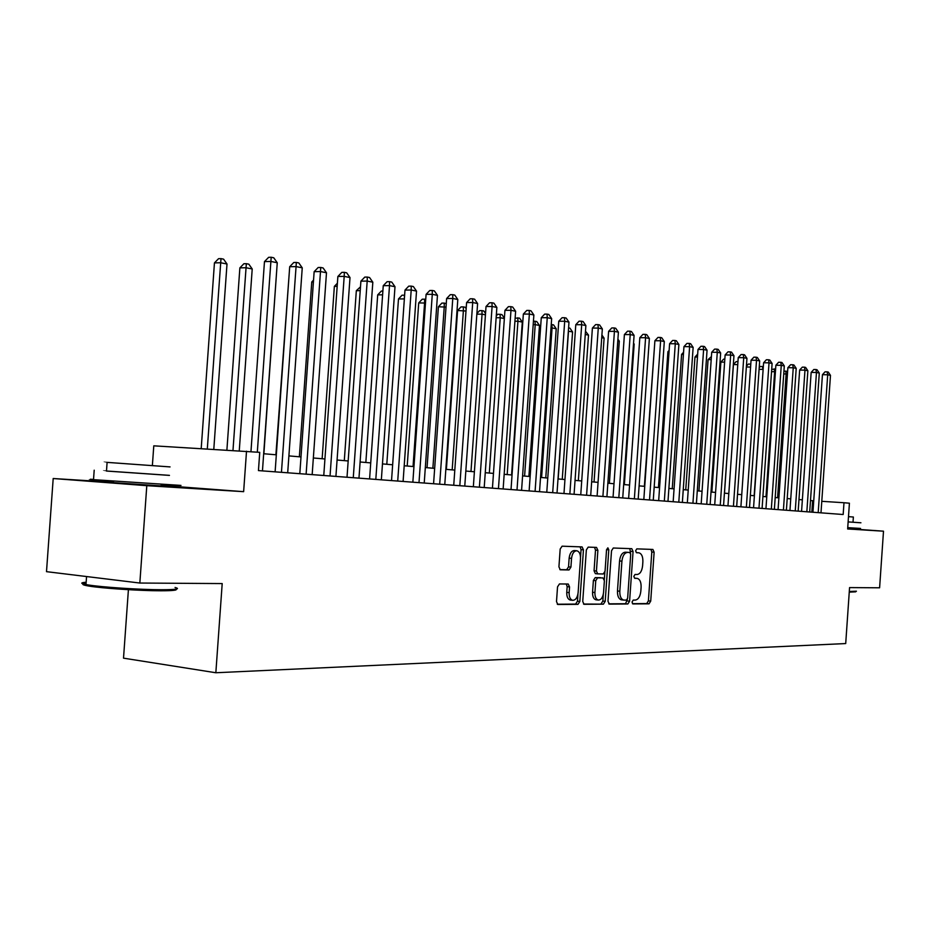 <?xml version="1.0" encoding="UTF-8"?>
<svg xmlns="http://www.w3.org/2000/svg" width="930" height="930" viewBox="0 0 930 930"><rect width="100%" height="100%" fill="white"/><g stroke="black" fill="none" stroke-linecap="round" stroke-linejoin="round"><path stroke-width="1.4" d="M632.04 602.024L632.853 603.93L649.035 603.826L650.721 601.094L654.127 552.211L652.895 549.444L636.806 548.863L635.609 550.758L636.48 552.711L638.91 552.804C641.654 553.652 642.979 556.617 642.874 561.708L642.595 565.812C641.933 571.125 640.107 574.019 637.12 574.508L635.027 574.473L633.818 576.379L634.667 578.321L637.259 578.39C639.933 579.274 641.212 582.203 641.107 587.179L640.817 591.294C640.154 596.595 638.329 599.525 635.341 600.071L633.237 600.083L632.04 602.024M113.402 482.647L160.971 485.902M847.66 528.728L849.834 528.833L847.672 528.647M559.453 583.947L557.535 586.853L556.5 601.594L557.802 604.477L577.972 604.349L579.843 601.466L583.447 549.828L582.087 546.91L562.092 546.189L560.174 549.037L558.93 566.847L560.29 569.788L569.044 569.962L570.927 567.091L571.543 558.337C572.206 553.431 573.984 550.909 576.867 550.769C579.378 551.537 580.587 554.141 580.506 558.581L578.123 592.643C577.425 597.734 575.577 600.28 572.589 600.303C570.195 599.466 569.055 596.909 569.148 592.631L569.544 586.911L568.23 584.028L559.453 583.947M139.837 583.04L46.5 571.659L53.196 478.52L146.8 485.681L139.837 583.04L222.2 583.575L215.841 672.75L845.707 643.56L849.567 587.597L879.606 587.795L883.5 531.193L847.649 528.972L849.415 503.2L843.987 502.735L843.173 514.511L258.447 470.592L259.737 452.34L153.787 445.83L152.369 465.523M146.8 485.681L243.637 491.668L246.52 451.201M607.988 601.326L609.383 604.116L627.855 603.977L629.598 601.21L633.063 551.49L631.796 548.688L613.288 548.014L611.51 550.769L607.988 601.326M583.505 604.035L603.396 604.163L584.191 604.302M594.537 547.351L595.502 550.107L597.874 550.316L596.537 547.421L588.19 547.119L586.342 549.921L582.738 601.454L583.994 604.291M597.874 550.316L596.432 571.02L597.711 573.88L603.256 573.973L605.058 571.183L606.546 549.758L607.871 547.828L608.79 549.828L605.198 601.338L603.396 604.163M883.5 531.193L847.672 528.577M128.41 589.678L123.516 658.161L215.841 672.75M113.425 482.286L53.196 478.52M813.738 500.805L810.495 500.549M802.358 499.852L798.975 499.561M790.744 498.852L787.21 498.55M778.887 497.841L775.19 497.527M766.773 496.806L762.914 496.469M754.393 495.748L750.359 495.399M741.733 494.655L737.537 494.307M728.806 493.551L724.423 493.179M715.577 492.423L711.008 492.028M702.057 491.261L697.291 490.854M688.223 490.075L683.248 489.657M674.064 488.866L668.879 488.424M659.579 487.622L654.174 487.169M644.746 486.355L639.108 485.879M629.563 485.053L623.681 484.553M613.998 483.728L607.871 483.205M598.06 482.356L591.666 481.81M581.715 480.961L575.054 480.392M564.963 479.531L558.012 478.938M547.77 478.055L540.528 477.439M530.147 476.544L522.59 475.904M512.046 474.998L504.165 474.323M493.47 473.405L485.251 472.707M474.393 471.777L465.825 471.045M454.793 470.092L445.854 469.336M434.659 468.371L425.324 467.569M413.943 466.604L404.201 465.767M392.646 464.779L382.474 463.907M370.733 462.896L360.108 461.989M348.169 460.966L337.079 460.025M324.93 458.978L313.352 457.99M300.995 456.932L288.893 455.898M276.326 454.817L263.678 453.735M843.987 502.735L821.794 501.317M811.832 512.151L812.622 500.724M243.637 491.668L161.018 485.39M634.981 578.169L636.852 578.355M638.654 552.792L636.306 552.583L638.643 552.78M632.447 603.675L646.722 603.57L648.408 600.85L651.802 552.001L650.93 549.363M630.575 553.35L629.808 548.607M608.72 603.849L625.53 603.733L627.378 599.28M626.425 600.117L627.645 598.176L630.691 554.466L629.808 552.501L627.506 552.42C624.46 552.862 622.588 555.768 621.914 561.162L619.81 591.236C619.706 596.2 620.984 599.153 623.646 600.071L626.425 600.117M627.471 552.292L629.75 552.49L627.471 552.292M621.763 599.873L621.31 599.827C618.636 598.897 617.357 595.956 617.474 590.992L619.566 560.953C620.252 555.559 622.112 552.653 625.169 552.211L627.413 552.292M595.502 550.107L594.061 570.799L595.351 573.647L597.699 573.88L595.351 573.647M604.849 572.299L604.326 579.646M603.303 594.398L602.838 601.082L605.198 601.338M594.921 592.526C594.828 596.735 595.944 599.246 598.246 600.048C601.117 600.013 602.884 597.502 603.558 592.538L604.384 580.762L602.977 577.925L597.572 577.856L595.758 580.68L594.921 592.526L592.561 592.282C592.468 596.49 593.573 598.99 595.886 599.804L596.316 599.85M592.561 592.282L593.387 580.436L595.212 577.623L600.617 577.693M601.036 603.907L602.838 601.082M570.671 600.094L570.195 600.048C567.812 599.211 566.661 596.653 566.754 592.375L567.161 586.667L566.3 583.994M576.588 550.746L574.473 550.56C571.59 550.688 569.811 553.211 569.148 558.116L571.543 558.337M559.848 569.602L566.649 569.73L568.544 566.87L569.148 558.116M580.529 557.244L581.064 549.618L580.076 546.828M557.291 604.221L575.589 604.093L577.46 601.21L577.96 593.979M787.431 374.232L786.141 373.988L777.585 497.724M783.932 371.07L786.803 371.326L787.559 372.43M785.676 371.105L786.141 373.988L783.734 373.941M818.191 512.628L827.7 374.778L830.478 375.348L820.992 512.837M812.948 512.232L822.446 374.685L827.7 374.778L827.165 371.861L828.281 372.081L830.478 375.348M822.446 374.685L825.061 371.814L827.165 371.861M855.705 591.829L849.253 592.143M849.288 591.492L856.437 591.201M848.497 516.65L853.368 517.022L853.008 522.23L848.137 521.904L860.924 522.788L853.008 522.218M847.742 527.647L860.541 528.438M175.921 589.167C177.735 590.225 172.748 590.759 160.96 590.783C140.163 590.817 101.847 588.295 88.664 586.028C81.945 584.877 81.073 584.04 86.06 583.517M86.153 582.238C80.398 582.68 80.34 583.459 85.99 584.563L87.711 584.865C101.207 587.179 140.511 589.76 161.82 589.736C176.328 589.69 180.745 588.946 175.061 587.481M169.446 475.393L106.485 471.045C102.44 470.743 102.44 470.731 106.485 471.01L169.446 475.358M93.535 479.415C87.827 479.113 87.827 479.183 93.511 479.659L180.99 485.414M107.101 462.466C103.056 462.152 103.056 462.117 107.101 462.373L170.051 466.906M775.411 371.872L774.632 371.721L765.983 496.736M771.714 369.21L775.585 369.408M774.179 368.815L774.632 371.721L771.551 371.663M763.135 369.454L754.149 495.725M759.206 367.699L760.368 366.443L763.321 366.652M762.437 366.478L762.891 369.408L759.089 369.338M746.418 366.188L748.383 364.049L750.777 364.153M750.58 367.048L746.36 366.978M750.684 365.571L750.463 364.083M737.746 364.63L733.421 364.56L724.493 493.191M733.421 364.56L736.13 361.619L737.955 361.642M806.845 511.779L816.459 372.488L819.295 373.07L809.705 511.988M801.567 511.384L811.158 372.395L816.459 372.488L815.936 369.536L817.063 369.78L819.295 373.07M811.158 372.395L813.82 369.501L815.936 369.536M795.255 510.907L804.973 370.152L807.868 370.745L798.173 511.128M789.942 510.512L799.649 370.059L804.973 370.152L804.462 367.176L805.624 367.42L807.868 370.745M799.649 370.059L802.334 367.141L804.462 367.176M783.42 510.024L793.244 367.769L796.208 368.373L786.396 510.245M778.073 509.617L787.884 367.675L793.244 367.769L792.744 364.758L793.929 365.002L796.208 368.373M787.884 367.675L790.605 364.723L792.744 364.758M771.33 509.105L781.27 365.327L784.292 365.943L774.376 509.338M765.948 508.71L775.876 365.246L781.27 365.327L780.782 362.293L781.99 362.537L784.292 365.943M775.876 365.246L778.619 362.258L780.782 362.293M724.621 362.154L720.878 362.096L711.857 492.098M720.878 362.096L723.621 359.131L724.83 359.143M758.973 508.187L769.029 362.84L772.109 363.467L762.088 508.419M753.556 507.78L763.6 362.758L769.029 362.84L768.552 359.771L769.784 360.026L772.109 363.467M763.6 362.758L766.378 359.747L768.552 359.771M711.194 359.631L708.067 359.596L698.942 490.994M708.067 359.596L711.404 356.597M746.348 507.234L756.52 360.294L759.671 360.933L749.522 507.478M740.896 506.827L751.056 360.212L756.52 360.294L756.055 357.201L757.311 357.457L759.671 360.933M751.056 360.212L753.87 357.167L756.055 357.201M697.465 357.062L694.977 357.027L685.747 489.866M694.977 357.027L697.674 354.121M733.433 506.269L743.733 357.69L746.953 358.352L736.688 506.513M727.958 505.85L738.234 357.62L743.733 357.69L743.279 354.562L744.57 354.83L746.953 358.352M738.234 357.62L741.082 354.539L743.279 354.562M683.422 354.423L681.597 354.4L672.25 488.715M681.597 354.4L683.562 352.284M720.239 505.269L730.654 355.027L733.956 355.702L723.563 505.525M714.717 504.862L725.121 354.958L730.654 355.027L730.213 351.866L731.538 352.145L733.956 355.702M725.121 354.958L728.004 351.842L730.213 351.866M669.042 351.738L667.914 351.726L658.463 487.529M667.914 351.726L669.135 350.424M706.742 504.258L717.286 352.307L720.657 352.993L710.148 504.513M701.185 503.839L711.706 352.249L717.286 352.307L716.856 349.122L718.204 349.401L720.657 352.993M711.706 352.249L714.635 349.099L716.856 349.122M654.313 348.994L644.362 486.32M692.931 503.223L703.603 349.529L707.056 350.226L696.407 503.479M687.34 502.805L698 349.459L703.603 349.529L703.196 346.297L704.58 346.588L707.056 350.226M698 349.459L700.953 346.274L703.196 346.297M678.795 502.165L689.607 346.681L693.141 347.39L682.364 502.433M673.169 501.735L683.957 346.623L689.607 346.681L689.211 343.414L690.63 343.705L693.141 347.39M683.957 346.623L686.956 343.402L689.211 343.414M624.367 484.611L634.167 344.088L633.481 343.961M633.539 343.182L634.167 344.088M664.334 501.072L675.285 343.763L678.888 344.495L667.984 501.351M658.673 500.654L669.6 343.705L675.285 343.763L674.901 340.473L676.354 340.764L678.888 344.495M669.6 343.705L672.634 340.45L674.901 340.473M609.383 483.333L619.299 341.171L617.799 340.868M617.915 339.148L619.299 341.171M649.524 499.956L660.614 340.775L664.311 341.531L653.267 500.247M643.827 499.538L654.894 340.729L660.614 340.775L660.254 337.45L661.73 337.753L664.311 341.531M654.894 340.729L657.963 337.439L660.254 337.45M594.049 482.019L604.093 338.171L601.733 337.706M601.919 335.009L604.093 338.171M634.365 498.817L645.583 337.718L649.373 338.485L638.189 499.108M628.634 498.387L639.828 337.683L645.583 337.718L645.246 334.358L646.769 334.672L649.373 338.485M639.828 337.683L642.944 334.347L645.246 334.358M578.344 480.671L588.516 335.114L585.249 334.463M585.481 331.231L588.516 335.114M618.822 497.655L630.203 334.591L634.086 335.37L622.74 497.945M613.056 497.225L624.402 334.556L630.203 334.591L629.877 331.185L631.435 331.51L634.086 335.37M624.402 334.556L627.564 331.173L629.877 331.185M562.255 479.299L572.566 331.975L568.509 331.173L558.174 478.95M568.579 327.86L569.916 328.127L572.566 331.975M568.439 329.952L568.346 331.173M602.907 496.457L614.428 331.371L618.404 332.184L606.918 496.76M597.106 496.027L608.604 331.347L614.428 331.371L614.125 327.941L615.718 328.267L618.404 332.184M608.604 331.347L611.801 327.93L614.125 327.941M545.782 477.881L556.221 328.755L552.071 327.941L541.597 477.532M551.234 324.535L553.536 324.861L556.221 328.755M551.874 324.535L552.071 327.941L551.002 327.941M586.586 495.237L598.269 328.081L602.338 328.918L590.701 495.539M580.75 494.795L592.398 328.069L598.269 328.081L597.99 324.617L599.617 324.954L602.338 328.918M592.398 328.069L595.642 324.605L597.99 324.617M528.891 476.439L539.47 325.465L535.215 324.628L524.601 476.079M533.436 321.175L536.75 321.524L539.47 325.465M535.052 321.175L535.215 324.628L533.192 324.628M569.858 493.981L581.692 324.709L585.877 325.57L574.077 494.295M563.975 493.539L575.786 324.698L581.692 324.709L581.436 321.199L583.11 321.548L585.877 325.57M575.786 324.698L579.076 321.199L581.436 321.199M511.581 474.963L522.3 322.082L517.94 321.234L507.187 474.579M515.127 318.141L519.545 318.095L522.3 322.082M517.801 317.746L517.94 321.234L514.918 321.234M552.687 492.691L564.696 321.257L568.986 322.129L557.024 493.016M546.782 492.249L558.756 321.245L564.696 321.257L564.464 317.7L566.184 318.06L568.986 322.129M558.756 321.245L562.092 317.711L564.464 317.7M504.351 318.56L500.224 317.746L489.32 473.056M496.271 315.84L497.806 314.224L501.898 314.573L504.374 318.165M500.108 314.224L500.224 317.746L496.143 317.746M535.087 491.366L547.247 317.7L551.653 318.595L539.528 491.703M529.135 490.924L541.272 317.711L547.247 317.7L547.049 314.119L548.816 314.48L551.653 318.595M541.272 317.711L544.666 314.119L547.049 314.119M485.425 314.84L482.054 314.166L470.987 471.487M476.904 313.503L479.648 310.62L481.961 310.608L483.798 310.969L485.53 313.468M481.961 310.608L482.054 314.166L476.858 314.177M517.01 490.005L529.356 314.061L533.867 314.979L521.579 490.354M511.023 489.564L523.346 314.073L529.356 314.061L529.182 310.434L530.984 310.806L533.867 314.979M523.346 314.073L526.775 310.434L529.182 310.434M466 311.015L457.583 310.527L446.388 469.383M457.583 310.527L461.013 306.912L463.338 306.9L463.396 310.504L452.178 469.871M463.338 306.9L465.221 307.272L466.163 308.621M498.457 488.61L510.977 310.318L515.615 311.259L503.142 488.971M492.435 488.157L504.932 310.341L510.977 310.318L510.826 306.644L512.686 307.028L515.615 311.259M504.932 310.341L508.408 306.656L510.826 306.644M446.016 307.086L438.402 306.772L427.056 467.72M438.402 306.772L441.89 303.11L444.226 303.087L444.249 306.737L432.88 468.22M444.226 303.087L446.261 303.622M479.403 487.18L492.098 306.481L496.864 307.446L484.216 487.541M473.347 486.727L486.018 306.516L492.098 306.481L491.982 302.762L493.9 303.157L496.864 307.446M486.018 306.516L489.552 302.785L491.982 302.762M425.487 303.041L418.709 302.913L407.2 466.023M418.709 302.913L422.243 299.204L424.603 299.181L424.592 302.866L413.048 466.523M424.603 299.181L425.742 299.413M459.815 485.716L472.707 302.529L477.601 303.529L464.768 486.088M453.735 485.251L466.593 302.575L472.707 302.529L472.626 298.774L474.591 299.181L477.601 303.529M466.593 302.575L470.185 298.797L472.626 298.774M404.364 298.902L398.482 298.949L386.799 464.279M398.482 298.949L402.074 295.194L404.62 295.205M404.399 298.274L404.434 295.17M382.614 294.822L377.696 294.88L365.839 462.477M377.696 294.88L381.347 291.067L382.881 291.055M360.224 290.648L356.329 290.695L344.298 460.641M356.329 290.695L360.491 286.824M439.692 484.204L452.771 298.472L457.804 299.495L444.773 484.577M433.578 483.74L446.621 298.53L452.771 298.472L452.736 294.671L454.747 295.089L457.804 299.495M446.621 298.53L450.271 294.694L452.736 294.671M419 482.647L432.287 294.31L437.46 295.356L424.231 483.042M412.85 482.182L426.091 294.368L432.287 294.31L432.276 290.451L434.345 290.881L437.46 295.356M426.091 294.368L429.8 290.486L432.276 290.451M397.715 481.043L411.2 290.009L416.524 291.102L403.097 481.449M391.53 480.577L404.98 290.09L411.2 290.009L411.234 286.115L413.362 286.556L416.524 291.102M404.98 290.09L408.747 286.149L411.234 286.115M337.172 286.347L334.358 286.382L322.14 458.746M334.358 286.382L337.392 283.243M375.813 479.403L389.507 285.603L394.994 286.719L381.347 479.822M369.594 478.938L383.253 285.684L389.507 285.603L389.589 281.651L391.774 282.104L394.994 286.719M383.253 285.684L387.089 281.697L389.589 281.651M313.41 281.93L311.759 281.964L299.355 456.793M311.759 281.964L313.55 280.104M353.272 477.706L367.187 281.058L372.825 282.209L358.968 478.136M347.018 477.241L360.898 281.162L367.187 281.058L367.303 277.059L369.559 277.524L372.825 282.209M360.898 281.162L364.781 277.105L367.303 277.059M288.928 277.396L275.896 454.782M330.045 475.962L344.193 276.373L350.005 277.559L335.916 476.404M323.768 475.497L337.869 276.489L344.193 276.373L344.356 272.327L346.681 272.816L350.005 277.559M337.869 276.489L341.822 272.385L344.356 272.327M263.876 453.759L276.477 273.734M306.121 474.172L320.49 271.548L326.488 272.769L312.166 474.625M299.809 473.696L314.142 271.688L320.49 271.548L320.711 267.456L323.105 267.956L326.488 272.769M314.142 271.688L318.165 267.514L320.711 267.456M239.266 450.783L252.216 268.968L245.985 267.735L239.87 267.875L226.897 450.062M239.87 267.875L243.893 263.736L246.345 263.678L232.977 450.422M246.345 263.678L248.833 264.178L252.216 268.968M281.453 472.312L296.066 266.584L302.25 267.84L287.696 472.789M275.117 471.836L289.695 266.724L296.066 266.584L296.333 262.434L298.809 262.946L302.25 267.84M289.695 266.724L293.787 262.493L296.333 262.434M213.795 449.306L227.001 264.004L220.584 262.748L214.446 262.899L201.206 448.574M214.446 262.899L218.55 258.691L221.003 258.633L207.309 448.934M221.003 258.633L223.572 259.144L227.001 264.004M257.319 452.131L270.886 261.458L277.256 262.748L262.458 470.882M250.961 451.585L264.469 261.621L270.886 261.458L271.2 257.25L273.757 257.784L277.256 262.748M264.469 261.621L268.642 257.319L271.2 257.25M651.802 552.001L654.127 552.211M648.408 600.85L650.721 601.094M646.722 603.57L649.035 603.826M630.726 551.292L633.063 551.49M627.262 600.954L629.598 601.21M625.53 603.733L627.855 603.977M625.169 552.211L627.506 552.42M619.566 560.953L621.914 561.162M617.474 590.992L619.81 591.236M594.061 570.799L596.432 571.02M606.558 549.642L608.79 549.828M595.212 577.623L597.572 577.856M593.387 580.436L595.758 580.68M567.161 586.667L569.544 586.911M566.754 592.375L569.148 592.631M568.544 566.87L570.927 567.091M566.649 569.73L569.044 569.962M581.064 549.618L583.447 549.828M577.46 601.21L579.843 601.466M575.589 604.093L577.972 604.349M634.923 578.158L636.911 578.355M621.31 599.827L623.646 600.071M595.886 599.804L598.246 600.048M570.195 600.048L572.589 600.303M113.507 481.159L113.39 482.903M86.56 576.553L85.99 584.563M106.485 471.045L107.101 462.373M94.197 470.196L93.511 479.659M88.664 586.028L87.711 584.865"/></g></svg>
